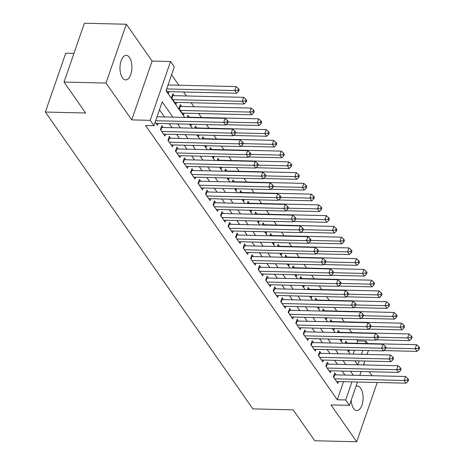 <?xml version="1.0" encoding="UTF-8"?>
<svg xmlns="http://www.w3.org/2000/svg" width="465" height="465" viewBox="0 0 465 465"><rect width="100%" height="100%" fill="white"/><g stroke="black" fill="none" stroke-linecap="round" stroke-linejoin="round"><path stroke-width="0.7" d="M351.203 400.226A12.288 5.958 91.4 0 0 353.603 408.532A12.288 5.958 91.4 0 0 356.835 410.642A12.288 5.958 91.4 0 0 362.747 402.027A12.288 5.958 91.4 0 0 360.648 388.188A12.288 5.958 91.4 0 0 357.416 386.078A12.288 5.958 91.4 0 0 355.992 386.392M129.462 57.457A12.288 5.958 91.4 0 0 126.23 55.347A12.288 5.958 91.4 0 0 120.319 63.967A12.288 5.958 91.4 0 0 122.417 77.806A12.288 5.958 91.4 0 0 125.649 79.916A12.288 5.958 91.4 0 0 131.56 71.296A12.288 5.958 91.4 0 0 129.462 57.457M356.829 343.298L357.643 340.955L366.036 341.153L367.716 343.554M73.941 53.417L65.722 53.219L45.355 112.042L252.855 408.886L293.136 409.839L314.753 440.762L356.713 441.75L377.08 382.933L376.76 382.474M372.035 375.708L369.245 371.721M364.514 364.955L363.781 363.903M45.355 112.042L85.636 112.989L64.019 82.067L84.392 23.25L126.352 24.238L105.985 83.055L131.734 119.894L150.195 120.33L170.562 61.514L174.323 66.89L166.063 90.733L184.715 117.418M131.734 119.894L152.102 61.078L126.352 24.238M152.102 61.078L170.562 61.514M357.643 340.955L356.76 339.688M351.807 332.603L349.238 328.935M344.286 321.85L341.723 318.176M336.77 311.091L334.207 307.423M329.249 300.338L326.686 296.67M321.733 289.579L319.17 285.911M314.212 278.826L311.649 275.158M306.697 268.072L304.133 264.399M299.175 257.314L296.612 253.646M291.66 246.56L289.096 242.893M284.144 235.802L281.575 232.134M276.623 225.048L274.059 221.381M269.107 214.295L266.538 210.628M261.586 203.536L259.022 199.869M254.07 192.783L251.507 189.116M246.549 182.024L243.986 178.357M239.033 171.271L236.47 167.603M231.512 160.518L228.949 156.85M223.996 149.759L221.433 146.091M216.475 139.006L213.912 135.338M208.959 128.253L206.396 124.579M201.444 117.494L198.648 113.501M193.922 106.741L191.132 102.748M186.407 95.982L183.611 91.989M178.886 85.229L171.585 74.784M64.019 82.067L105.985 83.055M336.067 374.86L334.748 372.982L333.37 376.952L337.886 383.41L338.52 381.573M328.546 364.107L327.232 362.223L325.855 366.199L330.365 372.651L330.999 370.814M321.03 353.353L319.711 351.47L318.339 355.446L322.85 361.898L323.483 360.061M313.509 342.595L312.195 340.711L310.818 344.687L315.328 351.139L315.968 349.308M305.993 331.841L304.674 329.958L303.302 333.934L307.813 340.386L308.446 338.549M298.472 321.088L297.158 319.205L295.781 323.175L300.291 329.633L300.931 327.796M290.956 310.329L289.643 308.446L288.265 312.422L292.776 318.874L293.409 317.037M283.435 299.576L282.121 297.693L280.744 301.669L285.254 308.121L285.894 306.284M275.919 288.817L274.606 286.94L273.228 290.91L277.739 297.362L278.372 295.531M268.404 278.064L267.084 276.181L265.707 280.157L270.217 286.609L270.857 284.772M260.882 267.311L259.569 265.428L258.191 269.398L262.702 275.855L263.335 274.019M253.367 256.552L252.047 254.669L250.67 258.645L255.186 265.096L255.82 263.26M245.846 245.799L244.532 243.916L243.154 247.892L247.665 254.343L248.298 252.507M238.33 235.04L237.011 233.163L235.639 237.133L240.149 243.59L240.783 241.754M230.809 224.287L229.495 222.404L228.117 226.379L232.628 232.831L233.267 230.995M223.293 213.534L221.974 211.651L220.602 215.626L225.112 222.078L225.746 220.241M215.772 202.775L214.458 200.892L213.08 204.867L217.591 211.319L218.23 209.483M208.256 192.022L206.942 190.139L205.565 194.114L210.075 200.566L210.709 198.729M200.735 181.263L199.421 179.385L198.044 183.355L202.554 189.813L203.193 187.976M193.219 170.51L191.906 168.626L190.528 172.602L195.038 179.054L195.672 177.217M185.698 159.757L184.384 157.873L183.007 161.849L187.517 168.301L188.156 166.464M178.182 148.998L176.869 147.114L175.491 151.09L180.002 157.542L180.635 155.711M170.667 138.245L169.347 136.361L167.97 140.337L172.486 146.789L173.119 144.952M163.145 127.486L161.832 125.608L160.454 129.578L164.965 136.036L165.598 134.199M174.154 95.697L172.841 93.814L171.463 97.79L175.973 104.241L176.613 102.405M181.676 106.45L180.356 104.567L178.984 108.543L183.495 114.995L184.128 113.158M189.191 117.203L187.877 115.326L187.133 117.476M196.712 127.962L195.393 126.079L194.649 128.23M204.228 138.715L202.914 136.832L202.165 138.989M211.749 149.474L210.43 147.591L209.686 149.742M219.265 160.227L217.951 158.344L217.202 160.501M226.781 170.981L225.467 169.103L224.723 171.254M234.302 181.739L232.988 179.856L232.238 182.007M241.817 192.493L240.504 190.609L239.76 192.766M249.339 203.252L248.019 201.368L247.275 203.519M256.854 214.005L255.541 212.121L254.797 214.272M264.376 224.758L263.056 222.88L262.312 225.031M271.891 235.517L270.578 233.633L269.834 235.784M279.413 246.27L278.093 244.387L277.349 246.543M286.928 257.029L285.615 255.145L284.865 257.296M294.45 267.782L293.13 265.899L292.386 268.049M301.965 278.535L300.652 276.652L299.902 278.808M309.481 289.294L308.167 287.411L307.423 289.561M317.002 300.047L315.689 298.164L314.939 300.32M324.518 310.8L323.204 308.923L322.46 311.073M332.039 321.559L330.72 319.676L329.976 321.827M339.555 332.312L338.241 330.429L337.497 332.585M353.086 354.109L354.44 350.215M166.22 90.286L168.458 93.482L169.091 91.652M189.923 124.196L191.01 125.753L191.539 124.231M197.439 134.949L198.532 136.507L199.055 134.99M204.96 145.702L206.047 147.26L206.576 145.743M212.476 156.461L213.563 158.019L214.092 156.496M219.997 167.214L221.084 168.772L221.607 167.255M227.513 177.973L228.6 179.531L229.129 178.008M235.028 188.726L236.121 190.284L236.644 188.761M242.55 199.479L243.637 201.037L244.166 199.52M250.065 210.238L251.158 211.796L251.681 210.273M257.587 220.991L258.674 222.549L259.203 221.032M265.102 231.744L266.195 233.302L266.718 231.785M272.624 242.503L273.711 244.061L274.24 242.538M280.139 253.256L281.232 254.814L281.755 253.297M287.661 264.015L288.748 265.573L289.276 264.05M295.176 274.769L296.263 276.326L296.792 274.809M302.698 285.522L303.785 287.079L304.308 285.562M310.213 296.281L311.3 297.838L311.829 296.315M317.729 307.034L318.821 308.591L319.345 307.074M325.25 317.793L326.337 319.35L326.866 317.827M332.766 328.546L333.858 330.103L334.382 328.586M340.287 339.299L341.374 340.857L341.903 339.34M347.803 350.058L348.895 351.616L349.418 350.093M345.013 343.339L345.757 341.188L347.076 343.071M172.893 117.139L162.209 101.864L153.956 125.707L145.562 125.509L337.276 399.772L343.536 381.689M344.937 375.069L342.141 371.082M337.416 364.316L334.626 360.323M329.9 353.563L327.11 349.57M322.379 342.804L319.589 338.811M314.863 332.051L312.073 328.058M307.342 321.298L304.552 317.304M299.826 310.539L297.036 306.545M292.305 299.786L289.515 295.792M284.789 289.027L281.999 285.033M277.274 278.273L274.478 274.28M269.752 267.52L266.962 263.527M262.237 256.761L259.441 252.768M254.715 246.008L251.925 242.015M247.2 235.249L244.41 231.256M239.678 224.496L236.888 220.503M232.163 213.743L229.373 209.75M224.642 202.984L221.852 198.991M217.126 192.231L214.336 188.238M209.605 181.472L206.815 177.485M202.089 170.719L199.299 166.726M194.573 159.966L191.778 155.973M187.052 149.207L184.262 145.214M179.537 138.454L176.741 134.461M172.015 127.695L169.225 123.707M164.5 116.942L159.478 109.757M155.211 122.08L157.449 125.277L158.083 123.44M357.504 382.021L349.43 405.346L330.964 404.91L356.713 441.75M349.43 405.346L345.669 399.97L351.929 381.887M337.276 399.772L345.669 399.97M153.956 125.707L150.195 120.33M368.408 350.54L367.059 354.435M364.775 361.032L363.421 364.932M361.136 371.529L359.788 375.424M357.847 364.798L359.195 360.904M361.479 354.307L362.828 350.412M365.223 343.496L366.036 341.153M189.447 124.184L192.237 128.177M196.962 134.937L199.752 138.93M204.478 145.69L207.274 149.684M211.999 156.449L214.789 160.442M219.515 167.202L222.311 171.196M227.036 177.961L229.826 181.949M234.552 188.714L237.342 192.708M242.073 199.468L244.863 203.461M249.589 210.227L252.379 214.22M257.11 220.98L259.9 224.973M264.626 231.739L267.416 235.726M272.147 242.492L274.937 246.485M279.663 253.245L282.453 257.238M287.178 264.004L289.974 267.997M294.7 274.757L297.49 278.75M302.215 285.51L305.011 289.503M309.737 296.269L312.526 300.262M317.252 307.022L320.042 311.015M324.773 317.781L327.563 321.774M332.289 328.534L335.079 332.527M339.81 339.287L342.6 343.28M347.326 350.046L350.116 354.039M354.847 360.799L357.637 364.793M353.324 375.272L350.534 371.279M345.809 364.514L343.019 360.52M338.293 353.76L335.498 349.767M330.772 343.001L327.982 339.008M323.256 332.248L320.461 328.255M315.735 321.495L312.945 317.502M308.219 310.736L305.429 306.743M300.698 299.983L297.908 295.99M293.183 289.224L290.393 285.231M285.661 278.471L282.871 274.478M278.146 267.718L275.356 263.725M270.624 256.959L267.834 252.966M263.109 246.206L260.319 242.213M255.593 235.447L252.797 231.46M248.072 224.694L245.282 220.701M240.556 213.941L237.76 209.948M233.035 203.182L230.245 199.189M225.519 192.429L222.729 188.435M217.998 181.67L215.208 177.682M210.482 170.917L207.692 166.923M202.961 160.163L200.171 156.17M195.445 149.405L192.655 145.411M187.924 138.651L185.134 134.658M180.408 127.898L177.618 123.905M155.676 120.743L223.741 122.347L225.618 125.033L156.13 123.394M157.048 116.767L225.112 118.372L223.741 122.347L226.897 122.01L227.647 123.086L228.199 121.499L227.449 120.423L226.897 122.01M227.449 120.423L225.112 118.372M225.618 125.033L227.647 123.086M167.138 91.605L236.627 93.244L234.749 90.553L236.127 86.577L168.063 84.973M237.906 90.222L238.661 91.297L239.208 89.704L238.458 88.629L237.906 90.222L234.749 90.553L166.685 88.949M238.661 91.297L236.627 93.244M236.127 86.577L238.458 88.629M161.768 131.461L231.256 133.1L233.139 135.792L163.651 134.153M161.216 127.387A1.918 0.924 -160.9 0 0 161.803 127.457L232.634 129.125L231.256 133.1L234.418 132.769L235.168 133.844L235.72 132.252L234.965 131.177L234.418 132.769M234.965 131.177L232.634 129.125M233.139 135.792L235.168 133.844M169.289 142.22L238.778 143.859L240.655 146.545L171.167 144.906M168.731 138.14A1.918 0.924 -160.9 0 0 169.324 138.21L240.149 139.884L238.778 143.859L241.934 143.522L242.684 144.598L243.236 143.011L242.486 141.935L241.934 143.522M242.486 141.935L240.149 139.884M240.655 146.545L242.684 144.598M176.805 152.973L246.293 154.613L248.171 157.304L178.688 155.665M176.252 148.893A1.918 0.924 -160.9 0 0 176.84 148.969L247.671 150.637L246.293 154.613L249.455 154.281L250.205 155.356L250.757 153.764L250.001 152.689L249.455 154.281M250.001 152.689L247.671 150.637M248.171 157.304L250.205 155.356M184.326 163.727L253.814 165.366L255.692 168.057L186.203 166.418M183.768 159.652A1.918 0.924 -160.9 0 0 184.355 159.722L255.186 161.396L253.814 165.366L256.971 165.034L257.72 166.11L258.273 164.517L257.523 163.442L256.971 165.034M257.523 163.442L255.186 161.396M255.692 168.057L257.72 166.11M174.66 102.358L244.148 103.997L242.265 101.306L243.643 97.336L172.811 95.662A1.918 0.924 19.1 0 1 172.224 95.592M245.427 100.975L246.177 102.05L246.729 100.457L245.973 99.382L245.427 100.975L242.265 101.306L172.777 99.667M246.177 102.05L244.148 103.997M243.643 97.336L245.973 99.382M182.175 113.111L251.664 114.75L249.786 112.065L251.158 108.089L180.333 106.421A1.918 0.924 19.1 0 1 179.74 106.346M252.943 111.728L253.692 112.803L254.245 111.216L253.495 110.141L252.943 111.728L249.786 112.065L180.298 110.426M253.692 112.803L251.664 114.75M251.158 108.089L253.495 110.141M225.944 124.725L259.185 125.509L257.302 122.818L258.68 118.842L187.848 117.174A1.918 0.924 19.1 0 1 187.261 117.104M260.464 122.487L261.214 123.562L261.766 121.97L261.01 120.894L260.464 122.487L257.302 122.818L227.984 122.126M261.214 123.562L259.185 125.509M258.68 118.842L261.01 120.894M233.459 135.478L266.701 136.262L264.823 133.577L266.195 129.601L195.37 127.927A1.918 0.924 19.1 0 1 194.777 127.858M267.98 133.24L268.729 134.315L269.281 132.728L268.532 131.653L267.98 133.24L264.823 133.577L235.499 132.885M268.729 134.315L266.701 136.262M266.195 129.601L268.532 131.653M191.842 174.485L261.33 176.125L263.207 178.81L193.725 177.171M191.289 170.405A1.918 0.924 -160.9 0 0 191.876 170.481L262.708 172.149L261.33 176.125L264.486 175.787L265.242 176.863L265.788 175.276L265.038 174.201L264.486 175.787M265.038 174.201L262.708 172.149M263.207 178.81L265.242 176.863M240.98 146.237L274.216 147.021L272.339 144.33L273.716 140.354L202.885 138.686A1.918 0.924 19.1 0 1 202.298 138.611M275.501 143.993L276.251 145.074L276.803 143.482L276.047 142.406L275.501 143.993L272.339 144.33L243.021 143.639M276.251 145.074L274.216 147.021M273.716 140.354L276.047 142.406M199.363 185.239L268.846 186.878L270.729 189.569L201.24 187.93M198.805 181.164A1.918 0.924 -160.9 0 0 199.392 181.234L270.223 182.902L268.846 186.878L272.008 186.546L272.757 187.622L273.31 186.029L272.56 184.954L272.008 186.546M272.56 184.954L270.223 182.902M270.729 189.569L272.757 187.622M248.496 156.99L281.738 157.775L279.86 155.083L281.232 151.113L210.401 149.439A1.918 0.924 19.1 0 1 209.814 149.37M283.016 154.752L283.766 155.827L284.318 154.235L283.569 153.159L283.016 154.752L279.86 155.083L250.536 154.392M283.766 155.827L281.738 157.775M281.232 151.113L283.569 153.159M206.879 195.998L276.367 197.637L278.244 200.322L208.756 198.683M206.326 191.917A1.918 0.924 -160.9 0 0 206.913 191.987L277.745 193.661L276.367 197.637L279.523 197.3L280.279 198.375L280.825 196.788L280.075 195.713L279.523 197.3M280.075 195.713L277.745 193.661M278.244 200.322L280.279 198.375M256.017 167.743L289.253 168.528L287.376 165.842L288.753 161.867L217.922 160.198A1.918 0.924 19.1 0 1 217.335 160.123M290.532 165.505L291.288 166.58L291.834 164.994L291.084 163.918L290.532 165.505L287.376 165.842L258.058 165.151M291.288 166.58L289.253 168.528M288.753 161.867L291.084 163.918M214.4 206.751L283.882 208.39L285.766 211.081L216.277 209.442M213.842 202.67A1.918 0.924 -160.9 0 0 214.429 202.746L285.26 204.414L283.882 208.39L287.045 208.053L287.794 209.134L288.346 207.541L287.591 206.466L287.045 208.053M287.591 206.466L285.26 204.414M285.766 211.081L287.794 209.134M263.533 178.502L296.775 179.287L294.891 176.595L296.269 172.62L225.438 170.951A1.918 0.924 19.1 0 1 224.851 170.882M298.053 176.264L298.803 177.339L299.355 175.747L298.606 174.671L298.053 176.264L294.891 176.595L265.573 175.904M298.803 177.339L296.775 179.287M296.269 172.62L298.606 174.671M221.915 217.504L291.404 219.143L293.281 221.834L223.793 220.195M221.357 213.429A1.918 0.924 -160.9 0 0 221.95 213.499L292.781 215.173L291.404 219.143L294.56 218.812L295.316 219.887L295.862 218.294L295.112 217.219L294.56 218.812M295.112 217.219L292.781 215.173M293.281 221.834L295.316 219.887M271.054 189.255L304.29 190.04L302.413 187.354L303.79 183.379L232.959 181.705A1.918 0.924 19.1 0 1 232.372 181.635M305.569 187.017L306.325 188.093L306.871 186.506L306.121 185.43L305.569 187.017L302.413 187.354L273.089 186.663M306.325 188.093L304.29 190.04M303.79 183.379L306.121 185.43M229.431 228.263L298.919 229.902L300.803 232.587L231.314 230.948M228.879 224.182A1.918 0.924 -160.9 0 0 229.466 224.258L300.297 225.926L298.919 229.902L302.081 229.565L302.831 230.64L303.383 229.053L302.628 227.978L302.081 229.565M302.628 227.978L300.297 225.926M300.803 232.587L302.831 230.64M278.57 200.014L311.812 200.799L309.928 198.107L311.306 194.132L240.475 192.464A1.918 0.924 19.1 0 1 239.888 192.388M313.09 197.77L313.84 198.846L314.392 197.259L313.637 196.184L313.09 197.77L309.928 198.107L280.61 197.416M313.84 198.846L311.812 200.799M311.306 194.132L313.637 196.184M236.952 239.016L306.441 240.655L308.318 243.346L238.83 241.707M236.394 234.941A1.918 0.924 -160.9 0 0 236.987 235.011L307.813 236.679L306.441 240.655L309.597 240.324L310.347 241.399L310.899 239.806L310.149 238.731L309.597 240.324M310.149 238.731L307.813 236.679M308.318 243.346L310.347 241.399M286.091 210.767L319.327 211.552L317.45 208.861L318.827 204.891L247.996 203.217A1.918 0.924 19.1 0 1 247.403 203.147M320.606 208.529L321.362 209.605L321.908 208.012L321.158 206.937L320.606 208.529L317.45 208.861L288.126 208.169M321.362 209.605L319.327 211.552M318.827 204.891L321.158 206.937M244.468 249.775L313.956 251.414L315.84 254.099L246.351 252.46M243.916 245.694A1.918 0.924 -160.9 0 0 244.503 245.764L315.334 247.438L313.956 251.414L317.118 251.077L317.868 252.152L318.42 250.565L317.665 249.49L317.118 251.077M317.665 249.49L315.334 247.438M315.84 254.099L317.868 252.152M293.607 221.52L326.849 222.305L324.965 219.62L326.343 215.644L255.512 213.97A1.918 0.924 19.1 0 1 254.925 213.9M328.127 219.282L328.877 220.358L329.429 218.771L328.674 217.696L328.127 219.282L324.965 219.62L295.647 218.928M328.877 220.358L326.849 222.305M326.343 215.644L328.674 217.696M301.122 232.279L334.364 233.064L332.487 230.373L333.858 226.397L263.033 224.729A1.918 0.924 19.1 0 1 262.44 224.659M335.643 230.041L336.398 231.117L336.945 229.524L336.195 228.449L335.643 230.041L332.487 230.373L303.163 229.681M336.398 231.117L334.364 233.064M333.858 226.397L336.195 228.449M308.644 243.032L341.885 243.817L340.002 241.126L341.38 237.156L270.549 235.482A1.918 0.924 19.1 0 1 269.962 235.412M343.164 240.794L343.914 241.87L344.466 240.283L343.711 239.202L343.164 240.794L340.002 241.126L310.684 240.434M343.914 241.87L341.885 243.817M341.38 237.156L343.711 239.202M251.989 260.528L321.478 262.167L323.355 264.858L253.867 263.213M251.431 256.447A1.918 0.924 -160.9 0 0 252.024 256.523L322.85 258.191L321.478 262.167L324.634 261.83L325.384 262.905L325.936 261.318L325.186 260.243L324.634 261.83M325.186 260.243L322.85 258.191M323.355 264.858L325.384 262.905M259.505 271.281L328.993 272.92L330.871 275.611L261.388 273.972M258.953 267.206A1.918 0.924 -160.9 0 0 259.54 267.276L330.371 268.95L328.993 272.92L332.155 272.589L332.905 273.664L333.457 272.072L332.702 270.996L332.155 272.589M332.702 270.996L330.371 268.95M330.871 275.611L332.905 273.664M267.026 282.04L336.515 283.679L338.392 286.364L268.904 284.725M266.468 277.96A1.918 0.924 -160.9 0 0 267.055 278.029L337.886 279.703L336.515 283.679L339.671 283.342L340.421 284.417L340.973 282.83L340.223 281.755L339.671 283.342M340.223 281.755L337.886 279.703M338.392 286.364L340.421 284.417M316.159 253.791L349.401 254.57L347.524 251.885L348.895 247.909L278.07 246.241A1.918 0.924 19.1 0 1 277.477 246.165M350.68 251.548L351.43 252.623L351.982 251.036L351.232 249.961L350.68 251.548L347.524 251.885L318.2 251.193M351.43 252.623L349.401 254.57M348.895 247.909L351.232 249.961M274.542 292.793L344.03 294.432L345.908 297.123L276.425 295.484M273.99 288.719A1.918 0.924 -160.9 0 0 274.577 288.788L345.408 290.456L344.03 294.432L347.186 294.101L347.942 295.176L348.488 293.584L347.739 292.508L347.186 294.101M347.739 292.508L345.408 290.456M345.908 297.123L347.942 295.176M323.681 264.544L356.917 265.329L355.039 262.638L356.417 258.668L285.586 256.994A1.918 0.924 19.1 0 1 284.999 256.924M358.201 262.307L358.951 263.382L359.503 261.789L358.748 260.714L358.201 262.307L355.039 262.638L325.721 261.946M358.951 263.382L356.917 265.329M356.417 258.668L358.748 260.714M282.063 303.546L351.546 305.185L353.429 307.877L283.941 306.237M281.505 299.472A1.918 0.924 -160.9 0 0 282.092 299.541L352.923 301.215L351.546 305.185L354.708 304.854L355.458 305.929L356.01 304.343L355.26 303.261L354.708 304.854M355.26 303.261L352.923 301.215M353.429 307.877L355.458 305.929M331.196 275.297L364.438 276.082L362.561 273.397L363.932 269.421L293.107 267.747A1.918 0.924 19.1 0 1 292.514 267.677M365.717 273.06L366.467 274.135L367.019 272.548L366.269 271.473L365.717 273.06L362.561 273.397L333.236 272.705M366.467 274.135L364.438 276.082M363.932 269.421L366.269 271.473M289.579 314.305L359.067 315.944L360.945 318.63L291.456 316.991M289.027 310.225A1.918 0.924 -160.9 0 0 289.614 310.3L360.445 311.969L359.067 315.944L362.223 315.607L362.979 316.682L363.525 315.096L362.776 314.02L362.223 315.607M362.776 314.02L360.445 311.969M360.945 318.63L362.979 316.682M338.718 286.056L371.954 286.841L370.076 284.15L371.454 280.174L300.623 278.506A1.918 0.924 19.1 0 1 300.035 278.43M373.232 283.819L373.988 284.894L374.534 283.301L373.784 282.226L373.232 283.819L370.076 284.15L340.758 283.458M373.988 284.894L371.954 286.841M371.454 280.174L373.784 282.226M297.1 325.058L366.583 326.697L368.466 329.389L298.978 327.749M296.542 320.984A1.918 0.924 -160.9 0 0 297.129 321.053L367.96 322.727L366.583 326.697L369.745 326.366L370.495 327.441L371.047 325.849L370.291 324.773L369.745 326.366M370.291 324.773L367.96 322.727M368.466 329.389L370.495 327.441M346.233 296.81L379.475 297.594L377.592 294.903L378.969 290.933L308.138 289.259A1.918 0.924 19.1 0 1 307.551 289.189M380.754 294.572L381.503 295.647L382.056 294.054L381.306 292.979L380.754 294.572L377.592 294.903L348.273 294.211M381.503 295.647L379.475 297.594M378.969 290.933L381.306 292.979M304.616 335.817L374.104 337.456L375.982 340.142L306.493 338.503M304.058 331.737A1.918 0.924 -160.9 0 0 304.651 331.807L375.482 333.481L374.104 337.456L377.26 337.119L378.016 338.195L378.562 336.608L377.813 335.532L377.26 337.119M377.813 335.532L375.482 333.481M375.982 340.142L378.016 338.195M353.755 307.568L386.99 308.347L385.113 305.662L386.491 301.686L315.659 300.018A1.918 0.924 19.1 0 1 315.072 299.942M388.269 305.325L389.025 306.4L389.571 304.813L388.821 303.738L388.269 305.325L385.113 305.662L355.789 304.97M389.025 306.4L386.99 308.347M386.491 301.686L388.821 303.738M312.131 346.57L381.62 348.209L383.503 350.901L314.015 349.262M311.579 342.49A1.918 0.924 -160.9 0 0 312.166 342.566L382.997 344.234L381.62 348.209L384.782 347.878L385.531 348.953L386.084 347.361L385.328 346.286L384.782 347.878M385.328 346.286L382.997 344.234M383.503 350.901L385.531 348.953M361.27 318.322L394.512 319.106L392.629 316.415L394.006 312.439L323.175 310.771A1.918 0.924 19.1 0 1 322.588 310.701M395.791 316.084L396.54 317.159L397.093 315.566L396.343 314.491L395.791 316.084L392.629 316.415L363.31 315.723M396.54 317.159L394.512 319.106M394.006 312.439L396.343 314.491M319.653 357.323L389.141 358.963L391.019 361.654L321.53 360.015M319.095 353.249A1.918 0.924 -160.9 0 0 319.688 353.319L390.513 354.993L389.141 358.963L392.297 358.631L393.047 359.707L393.599 358.114L392.849 357.039L392.297 358.631M392.849 357.039L390.513 354.993M391.019 361.654L393.047 359.707M368.792 329.075L402.027 329.859L400.15 327.174L401.528 323.198L330.696 321.524A1.918 0.924 19.1 0 1 330.103 321.454M403.306 326.837L404.062 327.912L404.608 326.325L403.858 325.25L403.306 326.837L400.15 327.174L370.826 326.482M404.062 327.912L402.027 329.859M401.528 323.198L403.858 325.25M327.168 368.082L396.657 369.722L398.54 372.407L329.051 370.768M326.616 364.002A1.918 0.924 -160.9 0 0 327.203 364.078L398.034 365.746L396.657 369.722L399.819 369.384L400.568 370.46L401.121 368.873L400.365 367.798L399.819 369.384M400.365 367.798L398.034 365.746M398.54 372.407L400.568 370.46M376.307 339.834L409.549 340.618L407.666 337.927L409.043 333.951L338.212 332.283A1.918 0.924 19.1 0 1 337.625 332.208M410.827 337.59L411.577 338.671L412.13 337.079L411.374 336.003L410.827 337.59L407.666 337.927L378.347 337.235M411.577 338.671L409.549 340.618M409.043 333.951L411.374 336.003M334.69 378.836L404.178 380.475L406.055 383.166L336.567 381.527M334.132 374.761A1.918 0.924 -160.9 0 0 334.724 374.831L405.55 376.499L404.178 380.475L407.334 380.143L408.084 381.219L408.636 379.626L407.886 378.551L407.334 380.143M407.886 378.551L405.55 376.499M406.055 383.166L408.084 381.219M383.823 350.587L417.064 351.371L415.187 348.68L416.559 344.71L345.733 343.036A1.918 0.924 19.1 0 1 345.14 342.967M418.343 348.349L419.099 349.424L419.645 347.832L418.895 346.756L418.343 348.349L415.187 348.68L385.863 347.989M419.099 349.424L417.064 351.371M416.559 344.71L418.895 346.756M160.867 130.165L161.803 127.457M168.382 140.924L169.324 138.21M175.904 151.677L176.84 148.969M183.419 162.436L184.355 159.722M172.811 95.662L171.876 98.377M180.333 106.421L179.391 109.13M187.848 117.174L187.738 117.488M195.37 127.927L195.259 128.247M190.935 173.189L191.876 170.481M202.885 138.686L202.775 139M198.456 183.942L199.392 181.234M210.401 149.439L210.296 149.759M205.972 194.701L206.913 191.987M217.922 160.198L217.812 160.512M213.493 205.454L214.429 202.746M225.438 170.951L225.333 171.265M221.009 216.213L221.95 213.499M232.959 181.705L232.849 182.024M228.53 226.967L229.466 224.258M240.475 192.464L240.364 192.777M236.046 237.72L236.987 235.011M247.996 203.217L247.886 203.536M243.567 248.479L244.503 245.764M255.512 213.97L255.401 214.289M263.033 224.729L262.923 225.043M270.549 235.482L270.438 235.802M251.083 259.232L252.024 256.523M258.604 269.985L259.54 267.276M266.12 280.744L267.055 278.029M278.07 246.241L277.96 246.555M273.635 291.497L274.577 288.788M285.586 256.994L285.475 257.308M281.156 302.256L282.092 299.541M293.107 267.747L292.997 268.067M288.672 313.009L289.614 310.3M300.623 278.506L300.512 278.82M296.193 323.762L297.129 321.053M308.138 289.259L308.033 289.579M303.709 334.521L304.651 331.807M315.659 300.018L315.549 300.332M311.23 345.274L312.166 342.566M323.175 310.771L323.065 311.085M318.746 356.033L319.688 353.319M330.696 321.524L330.586 321.844M326.267 366.786L327.203 364.078M338.212 332.283L338.101 332.597M333.783 377.539L334.724 374.831M345.733 343.036L345.623 343.356"/></g></svg>
